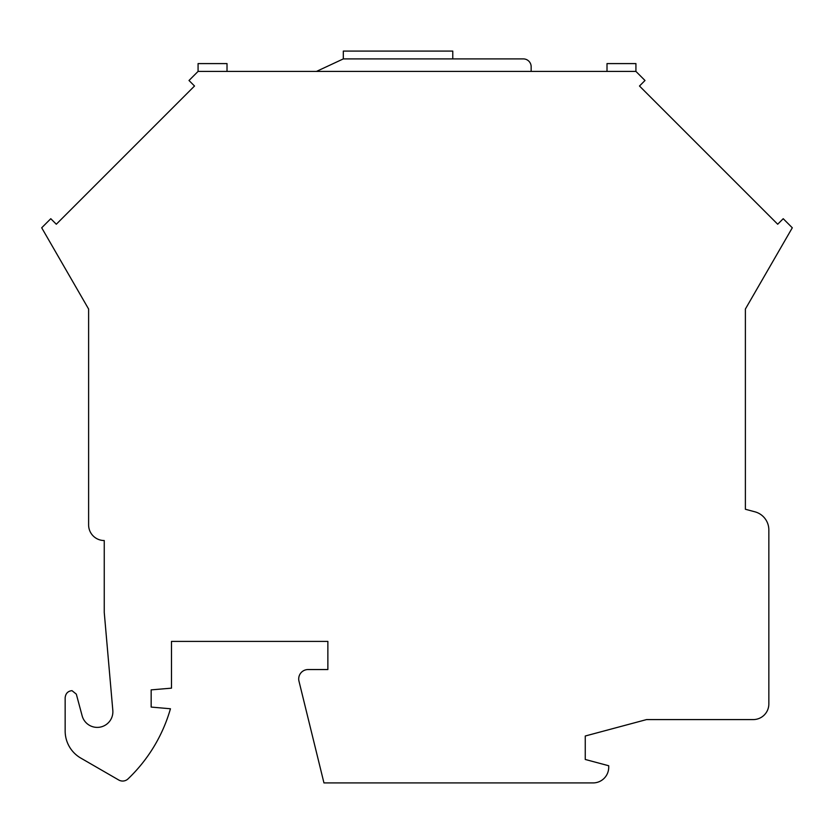 <?xml version="1.0" encoding="UTF-8"?>
<svg xmlns="http://www.w3.org/2000/svg" width="834" height="834" viewBox="0 0 834 834"><rect width="100%" height="100%" fill="white"/><g stroke="black" fill="none" stroke-linecap="round" stroke-linejoin="round"><path stroke-width="1.25" d="M745.387 509.261L754.937 511.815A18.765 18.765 0 0 1 768.844 529.944L768.844 703.948A15.637 15.637 0 0 1 753.206 719.586L646.538 719.586L585.26 736.005L585.26 759.461L608.716 765.748L608.716 767.28A15.637 15.637 0 0 1 593.078 782.918L323.957 782.918L298.979 681.169A9.383 9.383 0 0 1 308.09 669.546L327.866 669.546L327.866 641.398L171.491 641.398L171.491 688.154L151.162 689.874L151.162 707.076L170.449 708.764A156.375 156.375 0 0 1 128.04 778.883A7.819 7.819 0 0 1 118.73 779.999L80.794 758.085A31.275 31.275 0 0 1 65.156 731.001L65.156 697.693C65.657 693.419 67.94 691.073 72.005 690.667L76.321 694.138L82.139 715.812A15.637 15.637 0 0 0 112.819 710.401L104.25 612.469L104.25 540.536A15.637 15.637 0 0 1 88.612 524.899L88.612 309.039L41.7 227.786L50.78 218.706L56.305 224.231L194.52 86.017L188.995 80.491L198.075 71.411L635.925 71.411L645.005 80.491L639.48 86.017L777.695 224.231L783.22 218.706L792.3 227.786L745.387 309.039L745.387 509.261L745.387 321.611M88.612 321.611L88.612 524.899A15.637 15.637 0 0 0 104.25 540.536M227.015 71.411L227.015 63.593L198.075 63.593L198.075 71.411M635.925 71.411L635.925 63.593L607.006 63.593L607.006 71.411M531.154 71.411L531.154 66.72A7.819 7.819 0 0 0 523.335 58.901L343.316 58.901L316.482 71.411M452.779 58.901L452.779 51.082L343.316 51.082L343.316 58.901"/></g></svg>
